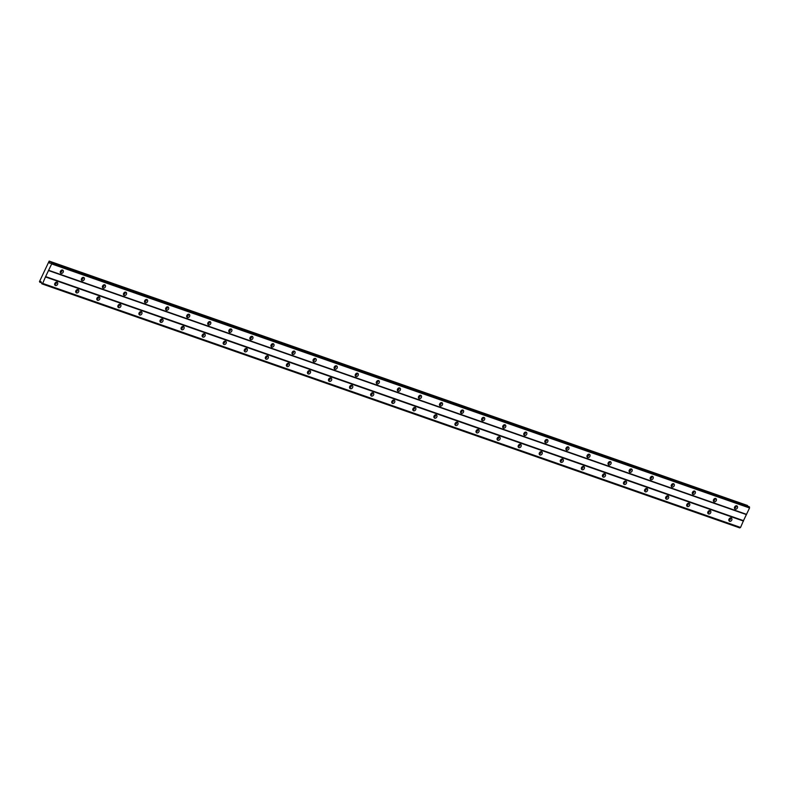 <?xml version="1.0" encoding="UTF-8"?>
<svg xmlns="http://www.w3.org/2000/svg" width="789" height="789" viewBox="0 0 789 789"><rect width="100%" height="100%" fill="white"/><g stroke="black" fill="none" stroke-linecap="round" stroke-linejoin="round"><path stroke-width="1.18" d="M56.986 282.215A1.864 1.509 126.1 0 0 55.447 285.559A1.864 1.509 126.1 0 0 56.986 282.215M731.166 517.979A1.864 1.509 126.1 0 0 729.618 521.322A1.864 1.509 126.1 0 0 731.166 517.979M710.1 510.611A1.864 1.509 126.1 0 0 708.552 513.955A1.864 1.509 126.1 0 0 710.1 510.611M689.034 503.244A1.864 1.509 126.1 0 0 687.485 506.587A1.864 1.509 126.1 0 0 689.034 503.244M667.958 495.877A1.864 1.509 126.1 0 0 666.419 499.22A1.864 1.509 126.1 0 0 667.958 495.877M646.891 488.509A1.864 1.509 126.1 0 0 645.353 491.853A1.864 1.509 126.1 0 0 646.891 488.509M625.825 481.142A1.864 1.509 126.1 0 0 624.277 484.485A1.864 1.509 126.1 0 0 625.825 481.142M604.759 473.775A1.864 1.509 126.1 0 0 603.21 477.118A1.864 1.509 126.1 0 0 604.759 473.775M583.692 466.407A1.864 1.509 126.1 0 0 582.144 469.751A1.864 1.509 126.1 0 0 583.692 466.407M562.626 459.04A1.864 1.509 126.1 0 0 561.078 462.384A1.864 1.509 126.1 0 0 562.626 459.04M541.55 451.673A1.864 1.509 126.1 0 0 540.011 455.016A1.864 1.509 126.1 0 0 541.55 451.673M520.484 444.306A1.864 1.509 126.1 0 0 518.945 447.649A1.864 1.509 126.1 0 0 520.484 444.306M499.417 436.938A1.864 1.509 126.1 0 0 497.869 440.282A1.864 1.509 126.1 0 0 499.417 436.938M478.351 429.571A1.864 1.509 126.1 0 0 476.803 432.914A1.864 1.509 126.1 0 0 478.351 429.571M457.285 422.204A1.864 1.509 126.1 0 0 455.736 425.547A1.864 1.509 126.1 0 0 457.285 422.204M436.218 414.836A1.864 1.509 126.1 0 0 434.67 418.18A1.864 1.509 126.1 0 0 436.218 414.836M415.142 407.469A1.864 1.509 126.1 0 0 413.604 410.813A1.864 1.509 126.1 0 0 415.142 407.469M394.076 400.102A1.864 1.509 126.1 0 0 392.537 403.445A1.864 1.509 126.1 0 0 394.076 400.102M373.01 392.735A1.864 1.509 126.1 0 0 371.461 396.078A1.864 1.509 126.1 0 0 373.01 392.735M351.943 385.357A1.864 1.509 126.1 0 0 350.395 388.711A1.864 1.509 126.1 0 0 351.943 385.357M330.877 377.99A1.864 1.509 126.1 0 0 329.329 381.343A1.864 1.509 126.1 0 0 330.877 377.99M309.811 370.623A1.864 1.509 126.1 0 0 308.262 373.966A1.864 1.509 126.1 0 0 309.811 370.623M288.735 363.256A1.864 1.509 126.1 0 0 287.196 366.599A1.864 1.509 126.1 0 0 288.735 363.256M267.668 355.888A1.864 1.509 126.1 0 0 266.13 359.232A1.864 1.509 126.1 0 0 267.668 355.888M246.602 348.521A1.864 1.509 126.1 0 0 245.054 351.864A1.864 1.509 126.1 0 0 246.602 348.521M225.536 341.154A1.864 1.509 126.1 0 0 223.987 344.497A1.864 1.509 126.1 0 0 225.536 341.154M204.469 333.786A1.864 1.509 126.1 0 0 202.921 337.13A1.864 1.509 126.1 0 0 204.469 333.786M183.403 326.419A1.864 1.509 126.1 0 0 181.855 329.763A1.864 1.509 126.1 0 0 183.403 326.419M162.327 319.052A1.864 1.509 126.1 0 0 160.788 322.395A1.864 1.509 126.1 0 0 162.327 319.052M141.261 311.685A1.864 1.509 126.1 0 0 139.722 315.028A1.864 1.509 126.1 0 0 141.261 311.685M120.194 304.317A1.864 1.509 126.1 0 0 118.646 307.661A1.864 1.509 126.1 0 0 120.194 304.317M99.128 296.95A1.864 1.509 126.1 0 0 97.58 300.293A1.864 1.509 126.1 0 0 99.128 296.95M78.062 289.583A1.864 1.509 126.1 0 0 76.513 292.926A1.864 1.509 126.1 0 0 78.062 289.583M62.607 270.055A1.864 1.509 126.1 0 0 61.069 273.398A1.864 1.509 126.1 0 0 62.607 270.055M736.788 505.818A1.864 1.509 126.1 0 0 735.24 509.161A1.864 1.509 126.1 0 0 736.788 505.818M715.712 498.451A1.864 1.509 126.1 0 0 714.173 501.794A1.864 1.509 126.1 0 0 715.712 498.451M694.645 491.083A1.864 1.509 126.1 0 0 693.107 494.427A1.864 1.509 126.1 0 0 694.645 491.083M673.579 483.716A1.864 1.509 126.1 0 0 672.031 487.06A1.864 1.509 126.1 0 0 673.579 483.716M652.513 476.349A1.864 1.509 126.1 0 0 650.964 479.692A1.864 1.509 126.1 0 0 652.513 476.349M631.447 468.982A1.864 1.509 126.1 0 0 629.898 472.325A1.864 1.509 126.1 0 0 631.447 468.982M610.38 461.614A1.864 1.509 126.1 0 0 608.832 464.958A1.864 1.509 126.1 0 0 610.38 461.614M589.304 454.247A1.864 1.509 126.1 0 0 587.766 457.59A1.864 1.509 126.1 0 0 589.304 454.247M568.238 446.88A1.864 1.509 126.1 0 0 566.699 450.223A1.864 1.509 126.1 0 0 568.238 446.88M547.171 439.512A1.864 1.509 126.1 0 0 545.623 442.856A1.864 1.509 126.1 0 0 547.171 439.512M526.105 432.145A1.864 1.509 126.1 0 0 524.557 435.489A1.864 1.509 126.1 0 0 526.105 432.145M505.039 424.778A1.864 1.509 126.1 0 0 503.49 428.121A1.864 1.509 126.1 0 0 505.039 424.778M483.973 417.411A1.864 1.509 126.1 0 0 482.424 420.754A1.864 1.509 126.1 0 0 483.973 417.411M462.896 410.043A1.864 1.509 126.1 0 0 461.358 413.387A1.864 1.509 126.1 0 0 462.896 410.043M441.83 402.676A1.864 1.509 126.1 0 0 440.292 406.019A1.864 1.509 126.1 0 0 441.83 402.676M420.764 395.309A1.864 1.509 126.1 0 0 419.215 398.652A1.864 1.509 126.1 0 0 420.764 395.309M399.698 387.941A1.864 1.509 126.1 0 0 398.149 391.285A1.864 1.509 126.1 0 0 399.698 387.941M378.631 380.574A1.864 1.509 126.1 0 0 377.083 383.918A1.864 1.509 126.1 0 0 378.631 380.574M357.565 373.207A1.864 1.509 126.1 0 0 356.017 376.55A1.864 1.509 126.1 0 0 357.565 373.207M336.489 365.83A1.864 1.509 126.1 0 0 334.95 369.183A1.864 1.509 126.1 0 0 336.489 365.83M315.422 358.462A1.864 1.509 126.1 0 0 313.884 361.816A1.864 1.509 126.1 0 0 315.422 358.462M294.356 351.095A1.864 1.509 126.1 0 0 292.808 354.439A1.864 1.509 126.1 0 0 294.356 351.095M273.29 343.728A1.864 1.509 126.1 0 0 271.741 347.071A1.864 1.509 126.1 0 0 273.29 343.728M252.224 336.361A1.864 1.509 126.1 0 0 250.675 339.704A1.864 1.509 126.1 0 0 252.224 336.361M231.157 328.993A1.864 1.509 126.1 0 0 229.609 332.337A1.864 1.509 126.1 0 0 231.157 328.993M210.081 321.626A1.864 1.509 126.1 0 0 208.543 324.969A1.864 1.509 126.1 0 0 210.081 321.626M189.015 314.259A1.864 1.509 126.1 0 0 187.476 317.602A1.864 1.509 126.1 0 0 189.015 314.259M167.949 306.891A1.864 1.509 126.1 0 0 166.4 310.235A1.864 1.509 126.1 0 0 167.949 306.891M146.882 299.524A1.864 1.509 126.1 0 0 145.334 302.868A1.864 1.509 126.1 0 0 146.882 299.524M125.816 292.157A1.864 1.509 126.1 0 0 124.267 295.5A1.864 1.509 126.1 0 0 125.816 292.157M104.75 284.79A1.864 1.509 126.1 0 0 103.201 288.133A1.864 1.509 126.1 0 0 104.75 284.79M83.673 277.422A1.864 1.509 126.1 0 0 82.135 280.766A1.864 1.509 126.1 0 0 83.673 277.422M49.165 261.09L747.508 505.483L49.165 261.09L39.45 281.643L41.699 283.024M39.943 282.403L40.87 281.456L41.935 283.862L42.655 283.389L740.555 527.446L743.485 520.641L45.614 276.584L42.675 283.399M49.628 261.435L49.441 262.915L50.111 263.408L51.305 262.648L51.67 263.93L45.614 276.584M740.506 527.427L739.806 527.91L41.935 283.862M747.508 505.483L747.43 506.094M51.305 262.648L749.185 506.706L749.55 507.978L743.485 520.641M61.404 270.163A1.183 0.967 -53.9 0 1 60.211 271.791M735.585 505.927A1.183 0.967 -53.9 0 1 734.391 507.554M714.509 498.559A1.183 0.967 -53.9 0 1 713.325 500.187M693.442 491.192A1.183 0.967 -53.9 0 1 692.259 492.819M672.376 483.825A1.183 0.967 -53.9 0 1 671.183 485.452M651.31 476.457A1.183 0.967 -53.9 0 1 650.116 478.085M630.243 469.09A1.183 0.967 -53.9 0 1 629.05 470.717M609.177 461.723A1.183 0.967 -53.9 0 1 607.984 463.35M588.101 454.356A1.183 0.967 -53.9 0 1 586.917 455.983M567.035 446.988A1.183 0.967 -53.9 0 1 565.851 448.616M545.968 439.621A1.183 0.967 -53.9 0 1 544.775 441.248M524.902 432.254A1.183 0.967 -53.9 0 1 523.709 433.881M503.836 424.886A1.183 0.967 -53.9 0 1 502.642 426.514M482.769 417.519A1.183 0.967 -53.9 0 1 481.576 419.146M461.693 410.152A1.183 0.967 -53.9 0 1 460.51 411.779M440.627 402.784A1.183 0.967 -53.9 0 1 439.443 404.412M419.561 395.417A1.183 0.967 -53.9 0 1 418.367 397.045M398.494 388.04A1.183 0.967 -53.9 0 1 397.301 389.677M377.428 380.673A1.183 0.967 -53.9 0 1 376.235 382.31M356.362 373.305A1.183 0.967 -53.9 0 1 355.168 374.943M335.286 365.938A1.183 0.967 -53.9 0 1 334.102 367.575M314.219 358.571A1.183 0.967 -53.9 0 1 313.026 360.208M293.153 351.204A1.183 0.967 -53.9 0 1 291.96 352.841M272.087 343.836A1.183 0.967 -53.9 0 1 270.893 345.474M251.02 336.469A1.183 0.967 -53.9 0 1 249.827 338.106M229.954 329.102A1.183 0.967 -53.9 0 1 228.761 330.739M208.878 321.734A1.183 0.967 -53.9 0 1 207.694 323.372M187.812 314.367A1.183 0.967 -53.9 0 1 186.618 316.004M166.745 307A1.183 0.967 -53.9 0 1 165.552 308.637M145.679 299.633A1.183 0.967 -53.9 0 1 144.486 301.27M124.613 292.265A1.183 0.967 -53.9 0 1 123.419 293.902M103.546 284.898A1.183 0.967 -53.9 0 1 102.353 286.525M82.47 277.531A1.183 0.967 -53.9 0 1 81.287 279.158M739.904 527.851L42.024 283.803M45.634 277.008L743.504 521.056M48.425 270.509L746.295 514.556M746.601 514.369L48.721 270.321M51.67 263.93L749.55 507.978M51.63 263.013L749.511 507.071M749.501 506.933L51.62 262.885M49.441 262.915L50.368 263.24M60.23 272.422A1.864 1.509 126.1 0 0 62.006 269.986M734.411 508.185A1.864 1.509 126.1 0 0 736.186 505.749M713.335 500.818A1.864 1.509 126.1 0 0 715.12 498.382M692.269 493.45A1.864 1.509 126.1 0 0 694.044 491.014M671.202 486.083A1.864 1.509 126.1 0 0 672.978 483.647M650.136 478.716A1.864 1.509 126.1 0 0 651.911 476.28M629.07 471.349A1.864 1.509 126.1 0 0 630.845 468.913M608.003 463.981A1.864 1.509 126.1 0 0 609.779 461.545M586.927 456.614A1.864 1.509 126.1 0 0 588.712 454.178M565.861 449.247A1.864 1.509 126.1 0 0 567.636 446.811M544.795 441.879A1.864 1.509 126.1 0 0 546.57 439.443M523.728 434.512A1.864 1.509 126.1 0 0 525.504 432.076M502.662 427.145A1.864 1.509 126.1 0 0 504.437 424.709M481.596 419.778A1.864 1.509 126.1 0 0 483.371 417.342M460.52 412.41A1.864 1.509 126.1 0 0 462.305 409.974M439.453 405.043A1.864 1.509 126.1 0 0 441.229 402.607M418.387 397.676A1.864 1.509 126.1 0 0 420.162 395.24M397.321 390.308A1.864 1.509 126.1 0 0 399.096 387.872M376.254 382.941A1.864 1.509 126.1 0 0 378.03 380.505M355.188 375.574A1.864 1.509 126.1 0 0 356.963 373.138M334.112 368.207A1.864 1.509 126.1 0 0 335.897 365.771M313.046 360.839A1.864 1.509 126.1 0 0 314.821 358.403M291.979 353.462A1.864 1.509 126.1 0 0 293.755 351.036M270.913 346.095A1.864 1.509 126.1 0 0 272.688 343.669M249.847 338.728A1.864 1.509 126.1 0 0 251.622 336.292M228.78 331.36A1.864 1.509 126.1 0 0 230.556 328.924M207.704 323.993A1.864 1.509 126.1 0 0 209.489 321.557M186.638 316.626A1.864 1.509 126.1 0 0 188.413 314.19M165.572 309.258A1.864 1.509 126.1 0 0 167.347 306.822M144.505 301.891A1.864 1.509 126.1 0 0 146.281 299.455M123.439 294.524A1.864 1.509 126.1 0 0 125.214 292.088M102.373 287.157A1.864 1.509 126.1 0 0 104.148 284.721M81.297 279.789A1.864 1.509 126.1 0 0 83.082 277.353M54.619 284.582A1.864 1.509 126.1 0 0 56.394 282.146M728.789 520.346A1.864 1.509 126.1 0 0 730.565 517.909M707.723 512.978A1.864 1.509 126.1 0 0 709.498 510.542M686.657 505.611A1.864 1.509 126.1 0 0 688.432 503.175M665.581 498.244A1.864 1.509 126.1 0 0 667.366 495.808M644.514 490.876A1.864 1.509 126.1 0 0 646.29 488.44M623.448 483.509A1.864 1.509 126.1 0 0 625.223 481.073M602.382 476.142A1.864 1.509 126.1 0 0 604.157 473.706M581.315 468.774A1.864 1.509 126.1 0 0 583.091 466.338M560.249 461.407A1.864 1.509 126.1 0 0 562.024 458.971M539.173 454.04A1.864 1.509 126.1 0 0 540.958 451.604M518.107 446.673A1.864 1.509 126.1 0 0 519.882 444.237M497.04 439.305A1.864 1.509 126.1 0 0 498.816 436.869M475.974 431.938A1.864 1.509 126.1 0 0 477.749 429.502M454.908 424.571A1.864 1.509 126.1 0 0 456.683 422.135M433.842 417.203A1.864 1.509 126.1 0 0 435.617 414.767M412.765 409.836A1.864 1.509 126.1 0 0 414.55 407.4M391.699 402.469A1.864 1.509 126.1 0 0 393.474 400.033M370.633 395.102A1.864 1.509 126.1 0 0 372.408 392.666M349.566 387.734A1.864 1.509 126.1 0 0 351.342 385.298M328.5 380.367A1.864 1.509 126.1 0 0 330.275 377.931M307.434 372.99A1.864 1.509 126.1 0 0 309.209 370.564M286.358 365.623A1.864 1.509 126.1 0 0 288.143 363.187M265.291 358.255A1.864 1.509 126.1 0 0 267.067 355.819M244.225 350.888A1.864 1.509 126.1 0 0 246 348.452M223.159 343.521A1.864 1.509 126.1 0 0 224.934 341.085M202.092 336.153A1.864 1.509 126.1 0 0 203.868 333.717M181.026 328.786A1.864 1.509 126.1 0 0 182.801 326.35M159.95 321.419A1.864 1.509 126.1 0 0 161.735 318.983M138.884 314.052A1.864 1.509 126.1 0 0 140.659 311.616M117.817 306.684A1.864 1.509 126.1 0 0 119.593 304.248M96.751 299.317A1.864 1.509 126.1 0 0 98.526 296.881M75.685 291.95A1.864 1.509 126.1 0 0 77.46 289.514M55.792 282.324A1.183 0.967 -53.9 0 1 54.599 283.951M729.963 518.087A1.183 0.967 -53.9 0 1 728.77 519.714M708.897 510.72A1.183 0.967 -53.9 0 1 707.703 512.347M687.83 503.352A1.183 0.967 -53.9 0 1 686.637 504.98M666.754 495.985A1.183 0.967 -53.9 0 1 665.571 497.612M645.688 488.618A1.183 0.967 -53.9 0 1 644.495 490.245M624.622 481.251A1.183 0.967 -53.9 0 1 623.428 482.878M603.555 473.883A1.183 0.967 -53.9 0 1 602.362 475.511M582.489 466.516A1.183 0.967 -53.9 0 1 581.296 468.143M561.423 459.149A1.183 0.967 -53.9 0 1 560.229 460.776M540.347 451.781A1.183 0.967 -53.9 0 1 539.163 453.409M519.28 444.414A1.183 0.967 -53.9 0 1 518.087 446.041M498.214 437.047A1.183 0.967 -53.9 0 1 497.021 438.674M477.148 429.68A1.183 0.967 -53.9 0 1 475.954 431.307M456.081 422.312A1.183 0.967 -53.9 0 1 454.888 423.94M435.015 414.935A1.183 0.967 -53.9 0 1 433.822 416.572M413.939 407.568A1.183 0.967 -53.9 0 1 412.755 409.205M392.873 400.201A1.183 0.967 -53.9 0 1 391.679 401.838M371.806 392.833A1.183 0.967 -53.9 0 1 370.613 394.47M350.74 385.466A1.183 0.967 -53.9 0 1 349.547 387.103M329.674 378.099A1.183 0.967 -53.9 0 1 328.48 379.736M308.607 370.731A1.183 0.967 -53.9 0 1 307.414 372.369M287.531 363.364A1.183 0.967 -53.9 0 1 286.348 365.001M266.465 355.997A1.183 0.967 -53.9 0 1 265.272 357.634M245.399 348.63A1.183 0.967 -53.9 0 1 244.205 350.267M224.332 341.262A1.183 0.967 -53.9 0 1 223.139 342.899M203.266 333.895A1.183 0.967 -53.9 0 1 202.073 335.532M182.2 326.528A1.183 0.967 -53.9 0 1 181.006 328.165M161.124 319.16A1.183 0.967 -53.9 0 1 159.94 320.798M140.057 311.793A1.183 0.967 -53.9 0 1 138.864 313.43M118.991 304.426A1.183 0.967 -53.9 0 1 117.798 306.053M97.925 297.058A1.183 0.967 -53.9 0 1 96.731 298.686M76.858 289.691A1.183 0.967 -53.9 0 1 75.665 291.319"/></g></svg>
